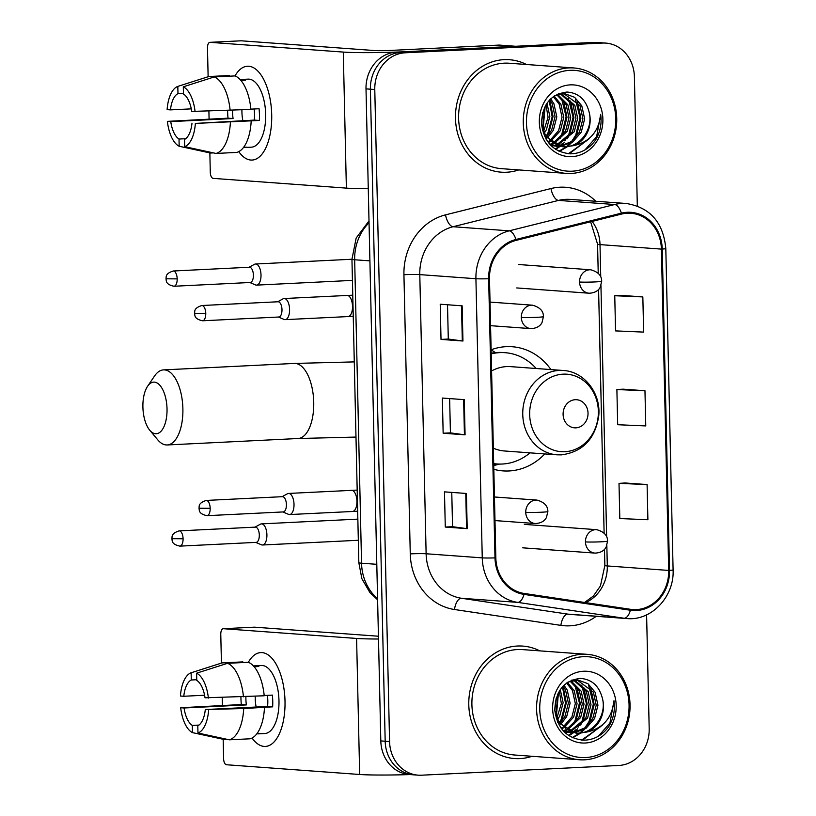 <?xml version="1.0" encoding="UTF-8"?>
<svg xmlns="http://www.w3.org/2000/svg" width="816" height="816" viewBox="0 0 816 816"><rect width="100%" height="100%" fill="white"/><g stroke="black" fill="none" stroke-linecap="round" stroke-linejoin="round"><path stroke-width="1.22" d="M550.953 369.587A62.251 55.019 94.2 0 0 512.142 346.729A62.251 55.019 94.2 0 0 506.185 346.657A62.251 55.019 94.2 0 0 491.11 349.799M493.823 469.312A62.251 55.019 94.2 0 0 503.054 470.893A62.251 55.019 94.2 0 0 509.011 470.965A62.251 55.019 94.2 0 0 544.782 453.931M495.414 352.624A62.251 55.019 94.2 0 0 491.11 349.931M637.316 205.918L634.389 76.704A35.241 31.141 94.2 0 0 605.809 43.095L597.037 42.463A35.241 31.141 94.2 0 0 593.671 42.422L396.362 52.153A35.241 31.141 94.2 0 0 366.007 88.873L380.807 740.918A35.241 31.141 94.2 0 0 409.387 774.517L413.773 774.843A35.241 31.141 94.2 0 1 385.183 741.234A35.241 31.141 94.2 0 0 413.773 774.843L418.159 775.159A35.241 31.141 94.2 0 0 421.525 775.2L618.834 765.469A35.241 31.141 94.2 0 0 649.189 728.749L646.598 614.856M605.809 43.095A35.241 31.141 94.2 0 0 602.432 43.064L405.134 52.795L400.748 52.469A35.241 31.141 94.2 0 0 370.393 89.189L385.183 741.234L370.393 89.189A35.241 31.141 94.2 0 1 400.748 52.469L598.057 42.738L400.748 52.469L396.362 52.153M601.423 42.779A35.241 31.141 94.2 0 0 598.057 42.738A35.241 31.141 94.2 0 1 601.423 42.779M504.053 59.65A56.375 49.827 94.2 0 0 455.481 115.352A56.375 49.827 94.2 0 0 501.218 172.176A56.375 49.827 94.2 0 0 506.603 172.237A56.375 49.827 94.2 0 0 518.762 169.922A56.375 49.827 94.2 0 1 506.603 172.237A56.375 49.827 94.2 0 1 501.218 172.176A56.375 49.827 94.2 0 1 455.481 115.352A56.375 49.827 94.2 0 1 504.053 59.65A56.375 49.827 94.2 0 1 509.439 59.721A56.375 49.827 94.2 0 0 504.053 59.65M517.354 646.027A56.375 49.827 94.2 0 0 468.792 701.729A56.375 49.827 94.2 0 0 514.519 758.543A56.375 49.827 94.2 0 0 519.914 758.605A56.375 49.827 94.2 0 0 532.073 756.289A56.375 49.827 94.2 0 1 519.914 758.605A56.375 49.827 94.2 0 1 514.519 758.543A56.375 49.827 94.2 0 1 468.792 701.729A56.375 49.827 94.2 0 1 517.354 646.027A56.375 49.827 94.2 0 1 522.75 646.088A56.375 49.827 94.2 0 0 517.354 646.027M627.32 213.221A37.587 33.221 -85.8 0 1 630.911 213.262A37.587 33.221 -85.8 0 1 661.399 249.104L668.692 570.435A37.587 33.221 -85.8 0 1 632.716 609.562A37.587 33.221 -85.8 0 1 630.533 609.317L524.127 593.446A37.587 33.221 -85.8 0 1 495.832 557.848L489.498 278.705A37.587 33.221 -85.8 0 1 516.12 240.383L621.557 214.067A37.587 33.221 -85.8 0 1 627.32 213.221M627.3 212.282A38.525 34.048 94.2 0 0 621.394 213.149L515.947 239.476A38.525 34.048 94.2 0 0 488.662 278.746L494.996 557.889A38.525 34.048 94.2 0 0 524.005 594.385L630.401 610.246A38.525 34.048 94.2 0 0 669.518 570.394L662.235 249.064A38.525 34.048 94.2 0 0 627.3 212.282M647.098 484.561L619.007 483.368L619.813 518.548L647.894 519.741L647.098 484.561L625.168 482.98M642.835 296.922L614.754 295.729L615.55 330.908L643.64 332.102L642.835 296.922L620.915 295.341M644.966 390.742L616.886 389.548L617.681 424.728L645.762 425.921L644.966 390.742L623.047 389.161M526.473 64.495A56.375 49.827 94.2 0 0 509.439 59.721A56.375 49.827 94.2 0 1 526.473 64.495M539.784 650.862A56.375 49.827 94.2 0 0 522.75 646.088A56.375 49.827 94.2 0 1 539.784 650.862M405.134 52.795A35.241 31.141 94.2 0 0 374.779 89.515L389.569 741.55A35.241 31.141 94.2 0 0 418.159 775.159M462.947 341.017L441.017 339.415L440.222 304.225L462.152 305.837L462.947 341.017L462.315 340.955L461.509 305.786M467.201 528.656L445.281 527.054L444.475 491.864L466.405 493.476L467.201 528.656L466.568 528.595L465.773 493.425M465.079 434.836L443.149 433.235L442.354 398.045L464.273 399.656L465.079 434.836L464.437 434.775L463.641 399.605M443.149 433.235L450.422 432.868L464.437 434.775M445.281 527.054L452.543 526.687M451.768 492.405L452.543 526.708L466.568 528.595M441.017 339.415L448.29 339.048L462.315 340.955M616.886 389.548L623.261 389.15M614.754 295.729L621.129 295.331M619.007 483.368L625.393 482.97M450.422 432.888L449.636 398.585M448.29 339.068L447.515 304.766M235.018 75.919A46.981 21.859 87.2 0 1 268.688 92.738A46.981 21.859 87.2 0 1 271.708 114.75A46.981 21.859 87.2 0 1 270.606 131.6A46.981 21.859 87.2 0 1 238.762 151.654A46.981 21.859 87.2 0 0 252.093 160.069A46.981 21.859 87.2 0 0 271.708 114.75A46.981 21.859 87.2 0 0 247.462 66.229A46.981 21.859 87.2 0 0 235.018 75.919M515.885 46.288A5.875 5.192 94.2 0 0 515.324 46.277L406.745 51.643A46.981 2.377 178.7 0 1 343.281 52.081L210.079 42.34A5.875 2.734 -92.8 0 0 209.926 42.34A5.875 2.734 -92.8 0 0 207.478 48.001L208.131 76.735M368.271 188.669A46.981 2.377 178.7 0 1 346.372 188.119L213.17 178.378A5.875 2.734 -92.8 0 1 210.293 172.309L209.855 152.898M209.08 118.84L208.906 111.19M240.924 40.82A5.875 2.734 87.2 0 1 241.077 40.8A5.875 2.734 87.2 0 1 241.24 40.8L374.432 50.541A11.75 0.592 -1.3 0 0 390.303 50.439L498.882 45.084A5.875 5.192 -85.8 0 1 499.443 45.084L515.61 46.267M191.281 108.865L170.493 109.885A23.491 10.924 87.2 0 1 177.98 93.616L183.447 93.35M214.261 76.939L183.304 86.812L183.467 94.024A23.491 10.924 87.2 0 1 191.719 111.445L250.91 109.415A38.76 18.034 87.2 0 0 235.039 75.919L214.261 76.939A38.76 18.034 87.2 0 1 230.143 110.435M250.879 109.14L259.07 108.742A34.058 15.841 87.2 0 1 259.447 114.617A34.058 15.841 87.2 0 1 259.335 120.462L195.361 123.42L254.296 120.095A23.491 10.924 -92.8 0 0 254.51 114.26A23.491 10.924 -92.8 0 0 254.113 108.987M242.852 120.656A23.491 10.924 87.2 0 1 241.934 112.19A23.491 10.924 87.2 0 1 241.934 109.854M232.58 110.313A23.491 10.924 -92.8 0 0 232.58 112.649A23.491 10.924 -92.8 0 0 233.07 118.544L170.758 121.615A23.491 10.924 87.2 0 0 179.01 139.036L179.173 146.248L210.518 153.041L213.476 152.898M179.173 146.248A30.539 14.209 87.2 0 1 167.382 121.37L228.021 118.177A34.058 15.841 87.2 0 1 227.654 112.292A34.058 15.841 87.2 0 1 227.633 110.527M240.241 79.703A34.058 15.841 87.2 0 1 241.873 79.438L248.095 79.132A34.058 15.841 87.2 0 1 265.669 114.311A34.058 15.841 87.2 0 1 251.45 147.166L245.228 147.472A34.058 15.841 87.2 0 1 243.576 147.37M245.228 147.472A34.058 15.841 87.2 0 0 247.044 147.155L243.617 147.329M251.175 121.135A38.76 18.034 87.2 0 1 236.773 152.419L216.005 153.449L184.661 146.656L184.498 139.444A23.491 10.924 87.2 0 0 191.984 123.165M230.408 122.165A38.76 18.034 87.2 0 1 216.005 153.449M183.304 86.812A30.539 14.209 87.2 0 1 195.095 111.69M195.361 123.42A30.539 14.209 87.2 0 1 184.661 146.656M167.382 121.37L170.758 121.615M241.873 79.438A34.058 15.841 87.2 0 1 245.524 80.152L240.853 80.386M229.571 76.184L229.551 75.511L208.784 76.541L177.817 86.404L177.98 93.616M186.313 83.691L208.294 76.684A38.76 18.034 87.2 0 1 208.784 76.541M170.493 109.885L167.117 109.64A30.539 14.209 87.2 0 1 177.817 86.404M185.671 138.71L179.01 139.036M228.021 118.177L233.07 118.544M254.296 120.095L259.335 120.462M572.251 171.187A50.51 44.635 94.2 0 0 615.754 118.555A50.51 44.635 94.2 0 0 569.956 70.329A50.51 44.635 94.2 0 0 526.453 122.961A50.51 44.635 94.2 0 0 572.251 171.187M571.21 173.451A52.856 46.716 94.2 0 0 616.733 121.227A52.856 46.716 94.2 0 0 573.862 67.963A52.856 46.716 94.2 0 0 568.813 67.901A52.856 46.716 94.2 0 0 523.28 120.125A52.856 46.716 94.2 0 0 566.151 173.39A52.856 46.716 94.2 0 0 571.21 173.451M573.862 67.963L509.184 63.23A52.856 46.716 94.2 0 0 504.125 63.169A52.856 46.716 94.2 0 0 458.602 115.393A52.856 46.716 94.2 0 0 501.473 168.657L566.151 173.39M553.054 145.901L551.381 145.911M552.187 145.717L551.239 145.778M560.011 146.411L550.096 144.605M559.154 146.227L556.522 146.288M557.389 146.37L550.82 145.36M573.505 145.676A26.54 23.46 94.2 0 0 589.274 112.73C586.133 99.776 578.697 92.881 566.967 92.035C550.627 94.136 542.14 104.723 541.487 123.787C544.078 142.27 553.778 152.286 570.578 153.836C580.655 153.571 588.928 149.053 595.405 140.301C600.199 132.355 601.953 123.706 600.678 114.342C598.75 131.651 589.693 142.096 573.505 145.676L564.356 146.88L553.381 143.157L545.221 134.579L541.508 124.246M554.707 95.676L564.743 93.677L574.648 97.318L581.788 105.815L584.654 118.871L581.227 132.233L572.669 142.055L560.888 146.35M589.274 112.73C593.13 128.826 580.615 146.543 565.264 146.788L563.489 146.798M564.356 146.88L562.612 146.747L544.384 135.884M558.297 93.789L560.582 93.524M542.752 112.373L541.508 124.205M546.975 103.275L549.841 116.331L546.424 129.693L544.374 133.039M546.006 104.805L548.066 117.218L543.609 131.437M550.688 98.858L553.942 103.785L556.808 116.841L553.381 130.203L547.505 137.873M546.577 138.689L546.047 139.108M549.78 99.776L552.197 103.652L555.064 116.708L551.647 130.07L546.71 136.843M554.135 96.053L560.898 104.295L563.764 117.341L560.347 130.713L550.759 141.199M549.841 141.749L548.352 142.535M553.299 96.645L559.164 104.162L562.03 117.218L558.603 130.58L549.943 140.474M549.015 141.076L547.801 141.79M557.675 94.493L567.865 104.805L570.731 117.851L567.304 131.223L554.084 143.596M553.187 143.953L550.504 144.769M556.777 94.789L566.12 104.672L568.987 117.728L565.57 131.09L553.248 143.065M552.34 143.473L549.862 144.34M561.235 93.748L574.821 105.305L577.687 118.361L574.27 131.733L557.461 145.279M556.573 145.472L553.931 145.85M560.357 93.86L573.087 105.182L575.953 118.238L572.526 131.6L556.614 144.911M555.727 145.146L553.064 145.625M563.876 93.636L580.043 105.692L582.91 118.748L579.493 132.11L571.322 141.647L560.031 146.135M570.292 84.874A35.945 31.763 94.2 0 0 539.325 122.329A35.945 31.763 94.2 0 0 571.914 156.641A35.945 31.763 94.2 0 0 602.881 119.187A35.945 31.763 94.2 0 0 570.292 84.874M600.678 114.342L596.639 136.629L585.011 149.879M587.153 140.342L568.354 153.745M575.402 99.287L580.043 117.657L575.749 135.109L571.72 141.352M569.364 143.993L566.365 146.717M566.08 146.941L558.95 151.184M568.446 98.777L573.077 117.157L568.793 134.599L564.754 140.842M562.408 143.483L559.623 146.023M559.113 146.431L555.237 149.042M561.479 98.267L566.12 116.647L561.836 134.089L557.797 140.332M549.168 100.439L552.167 116.77L547.913 133.069L546.179 136.088M544.568 107.539L542.62 128.816M589.111 138.751L569.242 153.796M577.432 101.551L580.9 118.269L576.626 135.17L574.24 139.189M571.282 142.953L567.477 146.584M567.059 146.911L559.429 151.409M570.466 101.041L573.944 117.759L569.66 134.66L567.273 138.689M564.315 142.443L560.51 146.074M560.082 146.421L555.686 149.348M563.509 100.541L566.977 117.249L562.703 134.15L560.317 138.179M549.729 99.827L553.054 116.423L548.78 133.13L546.659 136.762M545.159 106.325L543.038 129.999M142.902 407.062A25.837 12.016 -92.8 0 0 149.736 430.205A25.837 12.016 -92.8 0 0 167.025 408.826A25.837 12.016 -92.8 0 0 160.018 385.468A25.837 12.016 -92.8 0 0 147.574 386.294A25.837 12.016 -92.8 0 0 142.902 407.062M147.574 386.294L154.601 375.941A37.587 17.483 87.2 0 1 163.496 369.893A37.587 17.483 87.2 0 1 182.886 408.714A37.587 17.483 87.2 0 1 167.198 444.965A37.587 17.483 87.2 0 1 157.743 439.824L149.736 430.205M575.882 427.849A14.096 12.454 94.2 0 0 588.03 413.171A14.096 12.454 94.2 0 0 575.249 399.707A14.096 12.454 94.2 0 0 563.101 414.395A14.096 12.454 94.2 0 0 575.882 427.849M493.343 448.157A42.279 37.373 94.2 0 0 504.512 450.983L557.053 454.828A42.279 37.373 94.2 0 1 522.76 412.213A42.279 37.373 94.2 0 1 559.184 370.433A42.279 37.373 94.2 0 1 563.224 370.484L510.683 366.639A42.279 37.373 94.2 0 0 506.634 366.588A42.279 37.373 94.2 0 0 491.589 370.954M493.69 463.61A55.794 49.307 94.2 0 0 496.944 463.967A55.794 49.307 94.2 0 0 502.279 464.029A55.794 49.307 94.2 0 0 530.012 452.849M536.183 368.506A55.794 49.307 94.2 0 0 505.084 352.685A55.794 49.307 94.2 0 0 499.749 352.624A55.794 49.307 94.2 0 0 491.201 353.889M505.084 352.685L502.891 352.522A55.794 49.307 94.2 0 0 497.556 352.461A55.794 49.307 94.2 0 0 491.191 353.246M493.69 463.723A55.794 49.307 94.2 0 0 494.751 463.814L496.944 463.967M249.818 282.509L255.5 284.917A10.567 4.916 -92.8 0 0 256.306 285.121A10.567 4.916 -92.8 0 0 256.591 285.121A10.567 4.916 -92.8 0 0 261.008 274.921A10.567 4.916 -92.8 0 0 255.826 264.007A10.567 4.916 -92.8 0 0 255.551 264.007A10.567 4.916 -92.8 0 0 254.49 264.313L249.074 267.26M250.012 282.489A7.63 3.55 -92.8 0 0 250.216 282.489A7.63 3.55 -92.8 0 0 253.399 275.125A7.63 3.55 -92.8 0 0 249.665 267.25A7.63 3.55 -92.8 0 0 249.461 267.24L173.237 271.004C164.455 273.85 166.546 277.338 165.985 278.797L177.184 278.888A7.63 3.55 -92.8 0 0 173.237 271.004M255.724 542.395L261.406 544.792A10.567 4.916 -92.8 0 0 262.211 544.996A10.567 4.916 -92.8 0 0 262.487 544.996A10.567 4.916 -92.8 0 0 266.903 534.806A10.567 4.916 -92.8 0 0 261.732 523.882A10.567 4.916 -92.8 0 0 261.446 523.882A10.567 4.916 -92.8 0 0 260.386 524.188L254.969 527.146M255.908 542.375A7.63 3.55 -92.8 0 0 256.112 542.375A7.63 3.55 -92.8 0 0 259.304 535.01A7.63 3.55 -92.8 0 0 255.561 527.126A7.63 3.55 -92.8 0 0 255.357 527.126L179.143 530.879C170.35 533.725 172.441 537.214 171.88 538.682L183.08 538.764A7.63 3.55 -92.8 0 0 179.143 530.879M278.409 317.036L284.09 319.433A10.567 4.916 -92.8 0 0 284.896 319.637A10.567 4.916 -92.8 0 0 285.172 319.637A10.567 4.916 -92.8 0 0 289.578 309.142A10.567 4.916 -92.8 0 0 284.417 298.523A10.567 4.916 -92.8 0 0 284.131 298.523A10.567 4.916 -92.8 0 0 283.07 298.829L277.654 301.787M278.593 317.016A7.63 3.55 -92.8 0 0 278.797 317.016A7.63 3.55 -92.8 0 0 281.989 309.652A7.63 3.55 -92.8 0 0 278.246 301.767A7.63 3.55 -92.8 0 0 278.042 301.767L201.827 305.521C193.035 308.377 195.126 311.865 194.565 313.324L205.765 313.415A7.63 3.55 -92.8 0 0 201.827 305.521M282.826 511.948L288.507 514.345A10.567 4.916 -92.8 0 0 289.313 514.549A10.567 4.916 -92.8 0 0 289.598 514.549A10.567 4.916 -92.8 0 0 294.005 504.053A10.567 4.916 -92.8 0 0 288.833 493.435A10.567 4.916 -92.8 0 0 288.558 493.435A10.567 4.916 -92.8 0 0 287.497 493.741L282.081 496.689M283.019 511.918A7.63 3.55 -92.8 0 0 283.223 511.928A7.63 3.55 -92.8 0 0 286.406 504.563A7.63 3.55 -92.8 0 0 282.673 496.679A7.63 3.55 -92.8 0 0 282.469 496.679L206.244 500.432C197.462 503.278 199.543 506.767 198.992 508.235L210.181 508.317A7.63 3.55 -92.8 0 0 206.244 500.432M248.329 662.286A46.981 21.859 87.2 0 1 281.999 679.106A46.981 21.859 87.2 0 1 285.008 701.128A46.981 21.859 87.2 0 1 283.907 717.968A46.981 21.859 87.2 0 1 252.062 738.031A46.981 21.859 87.2 0 0 265.394 746.446A46.981 21.859 87.2 0 0 285.008 701.128A46.981 21.859 87.2 0 0 260.773 652.596A46.981 21.859 87.2 0 0 248.329 662.286A38.76 18.034 87.2 0 1 264.211 695.783L205.03 697.813A23.491 10.924 87.2 0 0 196.768 680.391L196.605 673.18L227.572 663.306L248.339 662.286M378.491 639.01A46.981 2.377 178.7 0 1 356.592 638.449L223.39 628.708A5.875 2.734 -92.8 0 0 223.237 628.708A5.875 2.734 -92.8 0 0 220.779 634.369L221.432 663.102M410.122 774.568A46.981 2.377 178.7 0 1 359.672 774.486L226.481 764.745A5.875 2.734 -92.8 0 1 223.604 758.686L223.166 739.276M222.391 705.208L222.217 697.568M254.235 627.188A5.875 2.734 87.2 0 1 254.388 627.167A5.875 2.734 87.2 0 1 254.541 627.167L378.43 636.235M204.592 695.232L183.794 696.262A23.491 10.924 87.2 0 1 191.291 679.993L196.758 679.718M264.19 695.507L272.381 695.11A34.058 15.841 87.2 0 1 272.748 700.985A34.058 15.841 87.2 0 1 272.646 706.84L243.709 708.533L205.295 709.543L267.597 706.462A23.491 10.924 -92.8 0 0 267.811 700.628A23.491 10.924 -92.8 0 0 267.413 695.354M256.153 707.033A23.491 10.924 87.2 0 1 255.235 698.567A23.491 10.924 87.2 0 1 255.235 696.221M245.891 696.691A23.491 10.924 -92.8 0 0 245.891 699.026A23.491 10.924 -92.8 0 0 246.371 704.912L184.069 707.982A23.491 10.924 87.2 0 0 192.321 725.414L192.484 732.625L223.829 739.418L226.777 739.265M192.484 732.625A30.539 14.209 87.2 0 1 180.693 707.737L241.332 704.545A34.058 15.841 87.2 0 1 240.955 698.659A34.058 15.841 87.2 0 1 240.934 696.895M253.552 666.07A34.058 15.841 87.2 0 1 255.173 665.805L261.406 665.499A34.058 15.841 87.2 0 1 278.98 700.679A34.058 15.841 87.2 0 1 264.761 733.543L258.529 733.849A34.058 15.841 87.2 0 1 256.887 733.747M258.529 733.849A34.058 15.841 87.2 0 0 260.355 733.523L256.928 733.696M264.486 707.513A38.76 18.034 87.2 0 1 250.073 738.796L229.306 739.816L197.962 733.023L197.798 725.812A23.491 10.924 87.2 0 0 205.295 709.543M227.572 663.306A38.76 18.034 87.2 0 1 243.443 696.803M243.709 708.533A38.76 18.034 87.2 0 1 229.306 739.816M196.605 673.18A30.539 14.209 87.2 0 1 208.396 698.057M208.661 709.787A30.539 14.209 87.2 0 1 197.962 733.023M180.693 707.737L184.069 707.982M255.173 665.805A34.058 15.841 87.2 0 1 258.835 666.529L254.153 666.754M242.872 662.551L242.862 661.888L222.095 662.908L191.128 672.782L191.291 679.993M199.624 670.058L221.595 663.051A38.76 18.034 87.2 0 1 222.095 662.908M183.794 696.262L180.428 696.017A30.539 14.209 87.2 0 1 191.128 672.782M198.971 725.077L192.321 725.414M241.332 704.545L246.371 704.912M267.597 706.462L272.646 706.84M585.551 757.554A50.51 44.635 94.2 0 0 629.065 704.922A50.51 44.635 94.2 0 0 583.267 656.696A50.51 44.635 94.2 0 0 539.753 709.328A50.51 44.635 94.2 0 0 585.551 757.554M584.511 759.818A52.856 46.716 94.2 0 0 630.044 707.594A52.856 46.716 94.2 0 0 587.173 654.33A52.856 46.716 94.2 0 0 582.114 654.269A52.856 46.716 94.2 0 0 536.591 706.493A52.856 46.716 94.2 0 0 579.462 759.757A52.856 46.716 94.2 0 0 584.511 759.818M587.173 654.33L522.495 649.597A52.856 46.716 94.2 0 0 517.436 649.546A52.856 46.716 94.2 0 0 471.903 701.76A52.856 46.716 94.2 0 0 514.774 755.024L579.462 759.757M566.355 732.268L564.682 732.278M565.498 732.085L564.55 732.146M573.322 732.778L563.407 730.973M572.455 732.595L569.833 732.656M570.7 732.737L564.131 731.728M586.816 732.044A26.54 23.46 94.2 0 0 602.585 699.108C599.434 686.154 591.998 679.249 580.278 678.402C563.938 680.503 555.441 691.091 554.788 710.165C557.379 728.647 567.079 738.653 583.889 740.204C593.956 739.939 602.228 735.43 608.705 726.668C613.51 718.733 615.264 710.073 613.979 700.72C612.051 718.029 603.004 728.474 586.816 732.044L577.657 733.247L566.692 729.524L558.521 720.956L554.819 710.624M568.007 682.054L578.054 680.044L587.959 683.686L595.088 692.192L597.955 705.248L594.538 718.61L585.97 728.423L574.199 732.727M602.585 699.108C606.441 715.193 593.926 732.911 578.575 733.156L576.79 733.166M577.657 733.247L575.923 733.125L557.695 722.252M571.598 680.156L573.893 679.901M556.063 698.751L554.819 710.583M560.286 689.642L563.152 702.698L559.725 716.06L557.675 719.406M559.307 691.183L561.367 703.596L556.92 717.805M563.989 685.236L567.253 690.152L570.109 703.208L566.692 716.57L560.816 724.241M559.878 725.057L559.348 725.485M563.091 686.144L565.508 690.02L568.375 703.076L564.947 716.448L560.021 723.211M567.436 682.431L574.209 690.662L577.075 703.718L573.648 717.08L564.07 727.576M563.152 728.117L561.663 728.902M566.6 683.023L572.465 690.53L575.331 703.586L571.914 716.958L563.244 726.842M562.326 727.444L561.102 728.168M570.986 680.86L581.176 691.172L584.032 704.228L580.615 717.59L567.395 729.963M566.488 730.32L563.805 731.136M570.088 681.166L579.431 691.04L582.298 704.096L578.87 717.458L566.559 729.443M565.651 729.841L563.173 730.718M574.546 680.116L588.132 691.682L590.998 704.738L587.571 718.1L570.772 731.646M569.884 731.84L567.232 732.217M573.658 680.238L586.388 691.55L589.254 704.606L585.837 717.968L569.925 731.289M569.027 731.524L566.375 732.003M577.187 680.003L593.354 692.06L596.221 705.116L592.793 718.478L584.633 728.015L573.332 732.513M583.593 671.242A35.945 31.763 94.2 0 0 552.636 708.696A35.945 31.763 94.2 0 0 585.225 743.009A35.945 31.763 94.2 0 0 616.192 705.565A35.945 31.763 94.2 0 0 583.593 671.242M613.979 700.72L609.95 723.007L598.322 736.256M600.464 726.709L581.655 740.112M588.713 685.654L593.354 704.035L589.06 721.477L585.021 727.729M582.675 730.371L579.666 733.084M579.38 733.309L572.251 737.552M581.747 685.154L586.388 703.525L582.104 720.967L578.065 727.219M575.719 729.861L572.934 732.391M572.424 732.799L568.548 735.41M574.79 684.644L579.431 703.015L575.137 720.457L571.098 726.709M562.479 686.817L565.478 703.147L561.214 719.437L559.49 722.466M557.869 693.906L555.92 715.183M602.412 725.118L582.542 740.173M590.733 687.929L594.211 704.636L589.927 721.538L587.54 725.567M584.593 729.32L580.778 732.952M580.37 733.288L572.74 737.776M583.777 687.419L587.245 704.126L582.971 721.028L580.584 725.057M577.626 728.81L573.821 732.442M573.383 732.788L568.997 735.716M576.81 686.909L580.288 703.616L576.004 720.518L573.617 724.547M563.04 686.195L566.355 702.79L562.081 719.498L559.96 723.139M558.47 692.692L556.339 716.377M366.007 88.873L374.779 89.515M593.671 42.422L602.432 43.064M380.807 740.918L389.569 741.55M369.046 222.737A46.981 41.524 94.2 0 0 354.664 259.763L369.913 260.875M377.604 599.811L369.934 592.61L361.865 578.677L358.836 562.714L351.951 259.274A23.491 1.183 -1.3 0 0 354.664 259.763L361.549 563.203L376.798 564.315M358.836 562.714A23.491 1.183 -1.3 0 0 361.549 563.203A46.981 41.524 94.2 0 0 377.573 598.73M661.399 249.104L600.005 244.616A37.587 33.221 94.2 0 0 592.11 221.422M596.221 616.315A58.732 51.898 -85.8 0 1 569.915 625.821A58.732 51.898 -85.8 0 1 560.878 625.372L454.481 609.511A58.732 51.898 -85.8 0 1 410.264 553.88L403.93 274.727A58.732 51.898 -85.8 0 1 445.526 214.863L550.973 188.547A58.732 51.898 -85.8 0 1 595.782 201.266M403.93 274.727A11.75 0.592 -1.3 0 1 419.791 274.615L475.922 278.725A46.981 41.524 -85.8 0 1 509.204 230.836L614.642 204.52A46.981 41.524 -85.8 0 1 621.843 203.449A46.981 41.524 -85.8 0 1 626.331 203.5L570.2 199.4A46.981 41.524 94.2 0 0 565.712 199.339A46.981 41.524 94.2 0 0 558.511 200.41L453.074 226.726A46.981 41.524 94.2 0 0 419.791 274.615L426.125 553.768A46.981 41.524 94.2 0 0 461.499 598.271L567.905 614.132A46.981 41.524 94.2 0 0 570.639 614.438L626.77 618.548A46.981 41.524 -85.8 0 1 624.036 618.242L517.63 602.371A46.981 41.524 -85.8 0 1 482.256 557.869L475.922 278.725A11.75 0.592 -1.3 0 0 488.662 278.746M621.394 213.149A11.75 5.273 76 0 0 614.642 204.52L558.511 200.41A11.75 5.273 -104 0 1 550.973 188.547M494.996 557.889A11.75 0.592 178.7 0 1 482.256 557.869L426.125 553.768A11.75 0.592 -1.3 0 0 410.264 553.88M524.005 594.385A11.75 5.488 98.5 0 1 517.63 602.371L461.499 598.271A11.75 5.488 -81.5 0 0 454.481 609.511M445.526 214.863A11.75 5.273 -104 0 0 453.074 226.726L509.204 230.836A11.75 5.273 76 0 1 515.947 239.476M630.401 610.246A11.75 5.488 98.5 0 1 624.036 618.242L567.905 614.132A11.75 5.488 -81.5 0 0 560.878 625.372M669.518 570.394A11.75 0.592 -1.3 0 0 673.098 569.884L665.805 248.554A11.75 0.592 178.7 0 1 662.235 249.064M585.531 602.606A37.587 33.221 94.2 0 0 607.298 565.947L606.839 545.527M668.692 570.435L607.298 565.947A21.145 1.071 -1.3 0 1 604.86 565.498L604.493 549.341M606.635 536.765L600.943 285.641M600.739 276.879L600.005 244.616A21.145 1.071 -1.3 0 1 597.567 244.168L590.641 221.789M346.372 188.119L343.281 52.081M515.324 46.277L498.882 45.084M241.24 40.8L210.079 42.34M355.99 437.07L298.044 438.518A37.587 17.483 -92.8 0 0 313.732 402.257A37.587 17.483 -92.8 0 0 294.341 363.436L163.496 369.893M564.896 451.717A38.842 34.333 94.2 0 0 598.363 411.244A38.842 34.333 94.2 0 0 563.132 374.156A38.842 34.333 94.2 0 0 529.676 414.63A38.842 34.333 94.2 0 0 564.896 451.717M493.7 464.161A56.314 49.766 94.2 0 0 497.638 464.018M518.446 264.506L590.804 269.8A11.75 10.384 94.2 0 0 589.682 269.78A11.75 10.384 94.2 0 0 579.564 282.02A11.75 0.592 -1.3 0 0 595.425 281.908A11.75 0.592 178.7 0 0 601.688 281.245L600.301 287.048C599.842 288.079 597.424 292.924 589.091 293.219A11.75 10.384 94.2 0 0 590.213 293.24M250.216 282.489L173.992 286.253A7.63 3.55 -92.8 0 0 177.184 278.888M579.564 282.02A11.75 10.384 94.2 0 0 589.091 293.219L516.732 287.936M524.341 524.382L596.7 529.676A11.75 10.384 94.2 0 0 595.578 529.666A11.75 10.384 94.2 0 0 585.46 541.906A11.75 0.592 -1.3 0 0 601.321 541.793A11.75 0.592 178.7 0 0 607.583 541.12L606.196 546.934C605.737 547.954 603.32 552.799 594.986 553.105A11.75 10.384 94.2 0 0 596.108 553.115M256.112 542.375L179.887 546.128A7.63 3.55 -92.8 0 0 183.08 538.764M585.46 541.906A11.75 10.384 94.2 0 0 594.986 553.105L522.628 547.811M490.028 302.083L532.552 305.194A11.75 10.384 94.2 0 0 531.43 305.174A11.75 10.384 94.2 0 0 521.312 317.414A11.75 0.592 -1.3 0 0 537.183 317.302A11.75 0.592 178.7 0 0 543.436 316.639L542.059 322.442C541.6 323.473 539.172 328.318 530.839 328.613A11.75 10.384 94.2 0 0 531.961 328.634M347.82 316.537A10.567 4.916 -92.8 0 0 348.106 316.537A10.567 4.916 -92.8 0 0 352.492 305.674A10.567 4.916 -92.8 0 0 347.341 295.423A10.567 4.916 -92.8 0 0 347.065 295.423A10.567 4.916 -92.8 0 0 346.78 295.453M278.797 317.016L202.572 320.78A7.63 3.55 -92.8 0 0 205.765 313.415M521.312 317.414A11.75 10.384 94.2 0 0 530.839 328.613L490.559 325.676M494.445 496.985L536.979 500.096A11.75 10.384 94.2 0 0 535.857 500.086A11.75 10.384 94.2 0 0 525.739 512.326A11.75 0.592 -1.3 0 0 541.6 512.213A11.75 0.592 178.7 0 0 547.862 511.55L546.475 517.354C546.016 518.384 543.599 523.219 535.265 523.525A11.75 10.384 94.2 0 0 536.387 523.546M352.247 511.438A10.567 4.916 -92.8 0 0 352.532 511.448A10.567 4.916 -92.8 0 0 356.918 500.585A10.567 4.916 -92.8 0 0 351.767 490.334A10.567 4.916 -92.8 0 0 351.482 490.334A10.567 4.916 -92.8 0 0 351.206 490.365M283.223 511.928L206.999 515.681A7.63 3.55 -92.8 0 0 210.181 508.317M525.739 512.326A11.75 10.384 94.2 0 0 535.265 523.525L494.986 520.577M359.672 774.486L356.592 638.449M254.541 627.167L223.39 628.708M351.951 259.274L356.164 238.037L369.005 220.891M626.77 618.548C651.413 621.129 674.455 596.649 673.098 569.884M665.805 248.554C663.326 222.462 650.168 207.448 626.331 203.5M604.115 533.052L598.587 289.456M598.22 273.176L597.567 244.168M584.542 602.463L593.405 596.017L600.443 585.939L604.86 565.498M209.926 42.34L241.077 40.8M354.277 361.896L294.341 363.436M298.044 438.518L167.198 444.965M563.224 370.484C584.215 371.433 601.188 393.414 598.73 415.976C595.17 438.977 582.736 451.942 561.408 454.879L557.053 454.828M499.688 464.08L493.731 465.538M590.804 269.8C598.138 271.861 601.759 275.675 601.688 281.245M352.43 280.388L256.591 285.121M351.951 259.243L255.551 264.007M173.992 286.253C164.903 284.274 166.586 280.418 165.985 278.797M596.7 529.676C604.034 531.736 607.655 535.551 607.583 541.12M358.326 540.274L262.487 544.996M357.847 519.129L261.446 523.882M179.887 546.128C170.799 544.16 172.482 540.304 171.88 538.682M532.552 305.194C539.886 307.255 543.517 311.069 543.436 316.639M284.131 298.523L352.767 295.188M353.246 316.322L285.172 319.637M202.572 320.78C193.494 318.801 195.167 314.945 194.565 313.324M536.979 500.096C544.313 502.166 547.934 505.981 547.862 511.55M288.558 493.435L357.194 490.09M357.673 511.234L289.598 514.549M206.999 515.681C197.911 513.713 199.594 509.857 198.992 508.235M223.237 628.708L254.388 627.167"/></g></svg>
